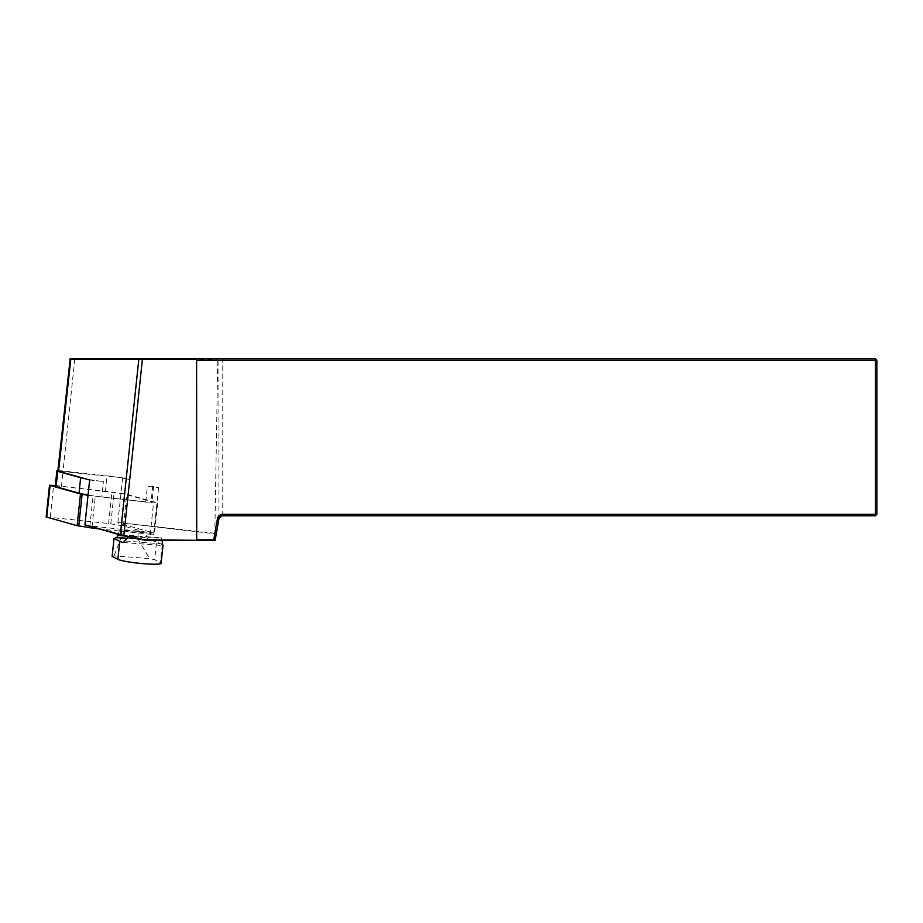 <?xml version="1.0" encoding="UTF-8"?>
<svg xmlns="http://www.w3.org/2000/svg" width="923" height="923" viewBox="0 0 923 923"><rect width="100%" height="100%" fill="white"/><g stroke="black" fill="none" stroke-linecap="round" stroke-linejoin="round"><path stroke-width="0.69" stroke-dasharray="4.62 3.46" d="M89.646 479.995L103.411 481.529A28.948 3.011 -174 0 1 85.354 478.806M57.872 470.707A5.884 0.611 -174 0 1 63.087 470.984L107.056 475.876A28.948 3.011 -174 0 1 114.406 476.787A28.948 3.011 -174 0 1 129.808 479.695L122.632 477.71L57.837 471.042M152.745 486.04A5.884 0.611 -174 0 1 153.599 486.456A5.884 0.611 -174 0 1 147.368 486.421L158.594 487.667L152.745 486.04L151.107 501.477A5.884 0.611 -174 0 1 151.972 501.893A5.884 0.611 -174 0 1 145.742 501.847L101.784 496.955L103.411 481.529M214.736 533.263L117.89 522.487L214.805 533.806L217.77 360.258L216.363 358.793L70.829 358.793M214.805 533.806L216.12 534.763L218.901 519.026L222.766 515.784L875.373 515.784L876.85 514.307L876.85 360.258L875.373 358.793L216.363 358.793M129.589 535.398L161.444 537.867A22.071 2.296 -174 0 1 147.357 537.578A22.071 2.296 -174 0 1 129.589 535.398L128.459 536.794M85.458 525.337L153.818 532.94L118.156 523.064M216.12 534.763L215.14 540.313L145.211 540.313M55.23 486.375A5.884 0.611 -174 0 1 61.46 486.409L105.418 491.301A28.948 3.011 -174 0 1 128.182 495.12L151.107 501.477M128.182 495.12L129.808 479.695M117.89 522.487L122.632 477.71M153.818 532.94L158.594 487.667M145.742 501.847L147.368 486.421M70.402 359.301L216.824 359.335M217.77 360.258L875.373 360.258L875.373 514.307L222.766 514.307C220.747 514.434 219.455 515.922 218.901 518.761L216.086 534.705M218.901 519.026L218.901 360.258L217.447 358.793M222.766 515.784L222.766 358.793M875.373 515.784L875.373 514.307L876.85 514.307M876.85 360.258L875.373 360.258L875.373 358.793M74.809 358.793L63.029 471.076M112.133 556.373L114.048 555.854L149.688 558.623L154.672 559.673L160.406 562.626A22.071 2.296 -174 0 1 161.087 563.295M162.529 544.801A22.071 2.296 6 0 0 162.298 544.674L156.564 541.72L154.672 559.673M118.294 534.429L119.275 530.875L145.361 532.894L146.942 537.694L149.468 540.22L156.564 541.72M121.928 530.148L121.155 537.428L137.7 538.72L138.462 531.44L121.928 530.148L119.275 530.875M161.444 537.867L161.975 540.313M138.462 531.44L145.361 532.894M137.7 538.72L149.688 558.623M114.048 555.854L121.155 537.428M101.784 496.955A28.948 3.011 -174 0 1 88.054 495.051M46.15 516.972L108.591 523.479L123.382 525.96L154.36 534.659L98.103 528.844M55.322 485.498L125.09 493.932L157.129 502.7L153.553 502.943L88.031 495.316M123.44 542.47L162.794 545.528M149.468 540.22L127.189 538.49M162.298 544.674L160.406 562.626M124.443 535.951L146.942 537.694M162.413 543.912L125.47 541.04M105.418 491.301L107.056 475.876M61.46 486.409L63.087 470.984M50.304 516.995L53.649 485.313M89.843 526.548L93.05 496.159M92.023 527.16L95.265 496.47M150.207 534.636L153.553 502.943M153.783 534.382L157.129 502.7M123.382 525.96L126.728 494.278M121.732 525.625L125.09 493.932M110.795 523.779L114.152 492.097M108.591 523.479L111.937 491.797M123.174 542.482L162.84 545.551M153.599 486.456L151.972 501.893M157.706 502.977L154.36 534.659"/><path stroke-width="1.38" d="M84.916 524.783L89.646 479.995L57.837 471.042L70.194 358.793L875.373 358.793L875.373 360.258L196.599 360.258L196.703 539.817L213.732 539.817L217.447 518.761A5.4 5.4 0 0 1 222.766 514.307L875.373 514.307L875.373 360.258L876.85 360.258L876.85 514.307L875.373 514.307L875.373 515.784L222.766 515.784A3.923 3.923 0 0 0 218.901 519.026L215.14 540.313L145.211 540.313L123.797 535.813A24.044 2.504 -174 0 1 120.29 534.982L84.916 524.783L119.921 534.475A24.529 2.55 6 0 0 123.497 535.328L144.899 539.817L196.899 540.313M195.803 358.793L196.599 360.258M195.607 359.278L69.652 359.335M875.373 515.784L876.85 514.307M876.85 360.258L875.373 358.793M70.829 358.793L58.553 471.388M161.975 540.313L162.886 545.539A22.071 2.296 6 0 0 162.99 545.343L161.087 563.295A22.071 2.296 -174 0 1 144.588 563.78A22.071 2.296 -174 0 1 117.867 559.326L119.771 541.374A22.071 2.296 6 0 0 122.909 542.436L123.174 542.47M119.771 541.374L114.025 538.421L112.133 556.373L117.867 559.326M114.025 538.421L116.76 537.682L118.294 534.429M123.44 542.47L128.459 536.794M88.054 495.051A28.948 3.011 -174 0 1 79.02 493.136L56.095 486.79A5.884 0.611 -174 0 1 55.23 486.375L56.868 470.938A5.884 0.611 -174 0 1 57.872 470.707M85.354 478.806A28.948 3.011 -174 0 1 80.659 477.71L57.722 471.353A5.884 0.611 -174 0 1 56.868 470.938M98.103 528.844L77.128 525.672L46.15 516.972L49.496 485.279L55.322 485.498M88.031 495.316L80.474 493.978L49.496 485.279M120.29 534.982L138.865 358.793M217.447 518.761L218.901 519.026M123.797 535.813L142.454 358.793M222.766 514.307L222.766 515.784M127.189 538.49L116.76 537.682M118.017 535.455L124.443 535.951M79.02 493.136L80.659 477.71M56.095 486.79L57.722 471.353M46.715 517.249L50.073 485.567M77.128 525.672L80.474 493.978M78.767 526.006L82.112 494.324M89.704 527.852L89.843 526.548M91.919 528.152L92.023 527.16"/></g></svg>
